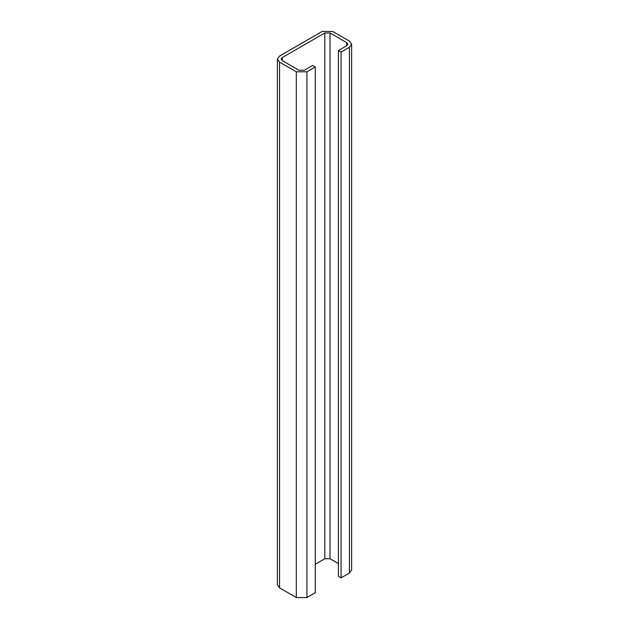 <?xml version="1.0" encoding="UTF-8"?>
<svg xmlns="http://www.w3.org/2000/svg" width="629" height="629" viewBox="0 0 629 629"><rect width="100%" height="100%" fill="white"/><g stroke="black" fill="none" stroke-linecap="round" stroke-linejoin="round"><path stroke-width="0.94" d="M298.956 70.259L282.264 60.62L281.163 59.087L282.264 57.553L324.816 32.983L330.021 32.983L346.768 42.654L347.868 44.187L346.768 45.72L338.418 50.54L341.075 52.073L349.425 47.254L351.627 44.187L349.425 41.121L332.67 31.45L322.158 31.45L279.551 56.052L277.373 59.087L279.551 62.122L296.306 71.792L306.928 71.792L315.278 66.973L312.621 65.44L304.271 70.259L298.956 70.259M315.278 66.973L315.278 592.73L306.928 597.55L296.306 597.55L279.551 587.879L277.373 584.844L277.373 59.087M351.627 44.187L351.627 569.945L349.425 573.011L341.075 577.831L338.418 576.298L338.418 50.54M338.418 563.592L330.021 558.741L324.816 558.741L315.278 564.252M341.075 577.831L341.075 52.073M282.264 57.553L282.264 60.62M324.816 558.741L324.816 32.983M330.021 32.983L330.021 558.741M346.768 45.72L346.768 42.654M349.425 573.011L349.425 47.254M279.551 62.122L279.551 587.879M296.306 597.55L296.306 71.792M306.928 71.792L306.928 597.55"/></g></svg>
